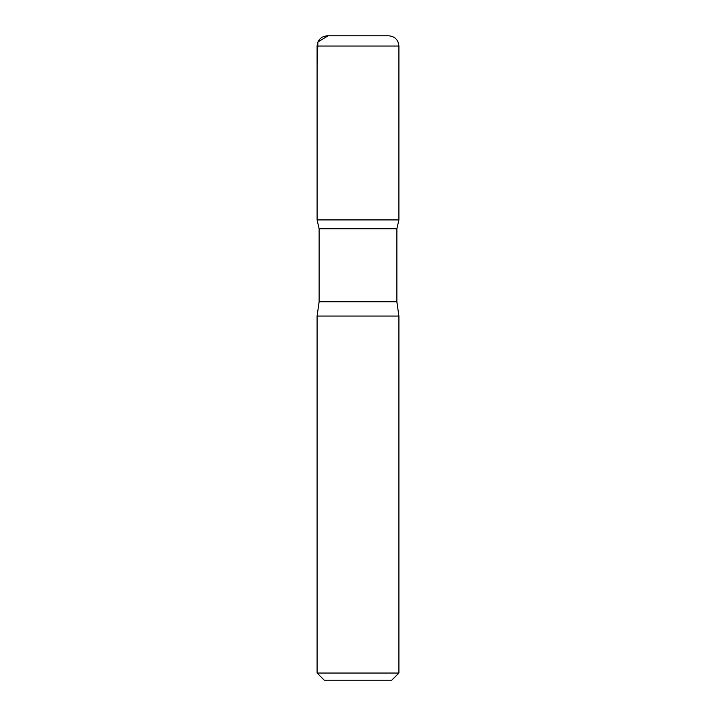 <?xml version="1.0" encoding="UTF-8"?>
<svg xmlns="http://www.w3.org/2000/svg" width="716" height="716" viewBox="0 0 716 716"><rect width="100%" height="100%" fill="white"/><g stroke="black" fill="none" stroke-linecap="round" stroke-linejoin="round"><path stroke-width="1.07" d="M398.91 673.04L317.09 673.04L324.25 680.2L391.75 680.2L398.91 673.04L398.91 316.06L396.87 301.74L396.87 228.798L398.901 219.919L317.099 219.919L319.13 228.798L396.87 228.798M317.09 46.03L317.099 219.919L398.901 219.919L398.91 46.03C398.311 39.819 394.901 36.409 388.69 35.8L327.31 35.8C321.099 36.409 317.689 39.819 317.09 46.03L398.91 46.03M317.09 673.04L317.09 316.06L319.13 301.74L319.13 228.798M317.09 316.06L398.91 316.06M340.834 35.8L328.116 35.8L317.913 41.993L317.09 67.313L317.099 219.919L358 219.919M319.13 301.74L396.87 301.74"/></g></svg>
